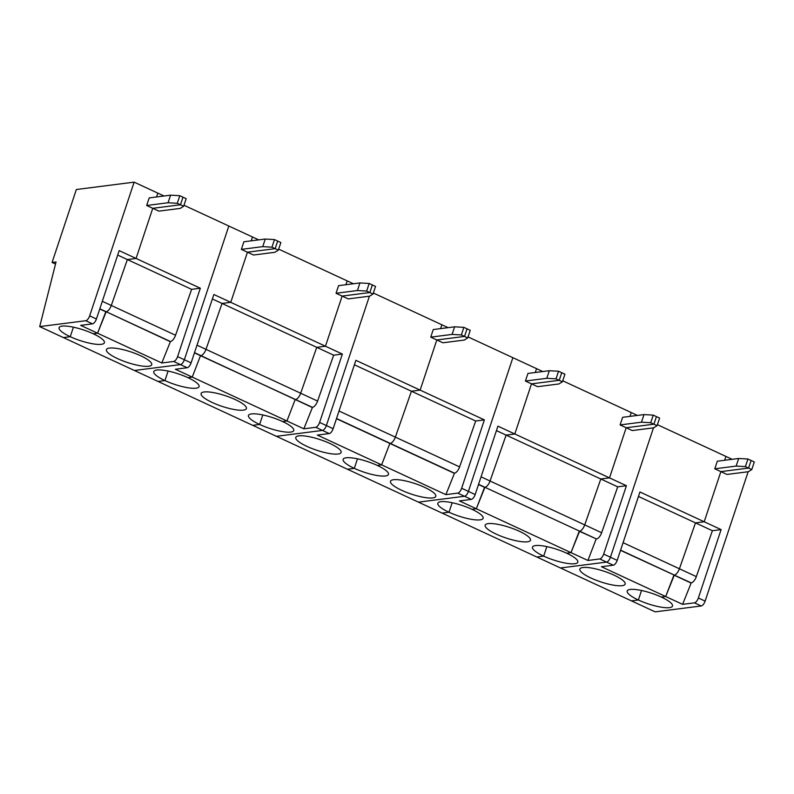 <?xml version="1.0" encoding="UTF-8"?>
<svg xmlns="http://www.w3.org/2000/svg" width="794" height="794" viewBox="0 0 794 794"><rect width="100%" height="100%" fill="white"/><g stroke="black" fill="none" stroke-linecap="round" stroke-linejoin="round"><path stroke-width="1.19" d="M638.455 496.449L712.397 530.72L696.328 576.613A6.59 2.799 114.9 0 1 691.207 582.885L682.592 604.353L694.462 602.845A4.943 2.094 -65.1 0 0 698.363 597.981L721.101 529.608L704.199 521.767L720.873 471.626L748.583 468.083L751.114 460.49L747.928 459.011L745.397 466.614L736.167 466.078L714.789 468.807L717.319 461.205L738.688 458.475L747.928 459.011M596.145 539.047L587.907 560.475L570.995 552.634L579.62 531.166L484.926 487.278A6.59 2.799 -65.1 0 0 490.047 481.005L506.115 435.102L600.8 478.99L617.712 486.831L601.644 532.734A6.59 2.799 114.9 0 1 596.522 538.997L579.243 531.216L570.995 552.634L566.638 553.19A23.88 5.578 18.4 0 0 532.506 547.116A23.88 5.578 18.4 0 0 543.682 556.118L546.848 546.609L543.682 556.118A23.88 5.578 -161.6 0 0 577.824 562.192A23.88 5.578 -161.6 0 0 566.638 553.19L570.995 552.634L476.311 508.746L471.954 509.301A23.88 5.578 18.4 0 1 483.129 518.303A23.88 5.578 18.4 0 1 448.997 512.239L442.119 513.113L536.804 557.001L543.682 556.118L536.804 557.001L560.475 567.968L606.547 562.092L560.475 567.968L631.488 600.889L638.366 600.006L631.488 600.889L655.159 611.856L701.231 605.971A4.943 2.094 -65.1 0 0 705.122 601.118L748.156 471.735M690.83 582.935L673.927 575.094L665.68 596.522L661.333 597.078A23.88 5.578 18.4 0 0 627.191 591.004A23.88 5.578 18.4 0 0 638.366 600.006L641.532 590.488L638.366 600.006A23.88 5.578 -161.6 0 0 672.508 606.08A23.88 5.578 -161.6 0 0 661.333 597.078L665.68 596.522L601.435 566.737L613.305 565.219A4.943 2.094 -65.1 0 0 617.196 560.365L639.944 491.982L704.199 521.767L720.873 471.626L726.967 474.445L748.335 471.715L751.769 469.562L745.397 466.614M682.592 604.353L665.68 596.522L674.304 575.054A6.59 2.799 -65.1 0 0 679.416 568.782L623.082 542.669M696.328 576.613L679.416 568.782L695.484 522.879L704.199 521.767L695.484 522.879L679.416 568.782A6.59 2.799 -65.1 0 1 674.304 575.054L620.59 550.153M732.147 459.309L725.934 456.431L724.654 460.272L725.934 456.431L657.422 424.681M751.769 469.562L754.3 461.969L751.114 460.49L748.583 468.083L720.873 471.626L714.789 468.807M721.101 529.608L712.397 530.72M691.207 582.885L620.531 550.351M582.895 567.511A23.88 5.578 -161.6 0 0 579.848 569.06A23.88 5.578 -161.6 0 0 600.75 581.883A23.88 5.578 -161.6 0 0 625.166 584.136A23.88 5.578 -161.6 0 0 609.296 573.129A23.88 5.578 -161.6 0 0 582.895 567.511M738.688 458.475L736.167 466.078M587.907 560.475L599.778 558.956A4.943 2.094 -65.1 0 0 603.668 554.093L610.437 557.229L653.472 427.857L610.437 557.229A4.943 2.094 -65.1 0 1 606.547 562.092A4.943 2.094 -65.1 0 0 610.437 557.229L617.196 560.365M481.055 476.837L490.047 481.005A6.59 2.799 -65.1 0 1 484.926 487.278L579.62 531.166A6.59 2.799 -65.1 0 0 584.731 524.894L490.047 481.005L506.115 435.102L514.82 433.99L497.917 426.16L475.169 494.533A4.943 2.094 -65.1 0 1 471.279 499.396L459.398 500.915L476.311 508.746L484.548 487.327L478.504 484.519M603.668 554.093L626.416 485.72L609.514 477.879L600.8 478.99L584.731 524.894A6.59 2.799 -65.1 0 1 579.62 531.166L596.522 538.997M601.644 532.734L584.731 524.894L600.8 478.99L609.514 477.879L626.188 427.738L653.899 424.204L656.43 416.602L653.244 415.123L650.713 422.726L641.483 422.19L620.104 424.919L622.625 417.316L644.003 414.587L653.244 415.123M637.463 415.431L631.24 412.543L629.97 416.384L631.24 412.543L562.738 380.792M620.104 424.919L632.272 430.556L653.651 427.827L657.085 425.673L650.713 422.726M657.085 425.673L659.616 418.081L656.43 416.602L653.899 424.204L626.188 427.738L609.514 477.879L514.82 433.99L506.115 435.102L496.429 430.616M626.416 485.72L617.712 486.831M542.778 371.542L536.555 368.654L535.285 372.495L536.555 368.654L512.884 357.687L468.41 491.397A4.943 2.094 114.9 0 1 464.51 496.26A4.943 2.094 -65.1 0 0 468.41 491.397L475.169 494.533M478.564 484.33L484.926 487.278L476.311 508.746L471.954 509.301A23.88 5.578 18.4 0 0 437.822 503.227A23.88 5.578 18.4 0 0 448.997 512.239L452.163 502.721L448.997 512.239L442.119 513.113L418.448 502.145L464.51 496.26L471.279 499.396M558.549 371.245L556.028 378.837L559.214 380.316L531.504 383.849L514.82 433.99L531.504 383.849L525.42 381.031L527.941 373.438L549.319 370.709L558.549 371.245L561.735 372.714L559.214 380.316L531.504 383.849L537.588 386.678L558.966 383.949L562.4 381.795L564.931 374.192L561.735 372.714L559.214 380.316L562.4 381.795M488.201 523.623A23.88 5.578 -161.6 0 0 485.164 525.171A23.88 5.578 -161.6 0 0 506.056 538.004A23.88 5.578 -161.6 0 0 530.481 540.248A23.88 5.578 -161.6 0 0 514.611 529.251A23.88 5.578 -161.6 0 0 488.201 523.623M644.003 414.587L641.483 422.19M556.028 378.837L546.788 378.301L525.42 381.031M546.788 378.301L549.319 370.709M457.751 493.124A4.943 2.094 -65.1 0 0 461.642 488.26L484.39 419.887L475.675 420.999L459.607 466.902A6.59 2.799 114.9 0 1 454.496 473.174L445.871 494.642L457.751 493.124L464.51 496.26L418.448 502.145L276.411 436.313L322.483 430.427L276.411 436.313L252.74 425.346L259.628 424.462L262.794 414.944L259.628 424.462A23.88 5.578 -161.6 0 0 293.76 430.537A23.88 5.578 -161.6 0 0 282.585 421.535L286.942 420.979L192.247 377.09L200.495 355.672L194.441 352.864M461.642 488.26L468.41 491.397L512.884 357.687L468.043 336.904M448.094 327.654L441.871 324.776L440.591 328.607L441.871 324.776L373.359 293.016M445.871 494.642L381.626 464.857L389.864 443.439L381.626 464.857L377.269 465.413A23.88 5.578 18.4 0 1 388.445 474.425A23.88 5.578 18.4 0 1 354.313 468.351L347.435 469.224L354.313 468.351L357.479 458.833L354.313 468.351A23.88 5.578 18.4 0 1 343.127 459.349A23.88 5.578 18.4 0 1 377.269 465.413L381.626 464.857L317.372 435.082L329.252 433.564A4.943 2.094 -65.1 0 0 333.143 428.7L355.881 360.327L420.135 390.112L411.431 391.224L475.675 420.999M454.118 473.224L336.467 418.696M454.496 473.174L390.241 443.389A6.59 2.799 -65.1 0 0 395.362 437.127L411.431 391.224L420.135 390.112L436.819 339.971L420.135 390.112L484.39 419.887M463.865 327.356L467.051 328.835L464.53 336.428L436.819 339.971L464.53 336.428L467.716 337.907L470.237 330.304L467.051 328.835L464.53 336.428L461.344 334.949L452.104 334.413L430.725 337.142L433.256 329.55L454.634 326.82L463.865 327.356L461.344 334.949M393.516 479.735A23.88 5.578 -161.6 0 0 390.479 481.293A23.88 5.578 -161.6 0 0 411.371 494.116A23.88 5.578 -161.6 0 0 435.787 496.359A23.88 5.578 -161.6 0 0 419.927 485.362A23.88 5.578 -161.6 0 0 393.516 479.735M430.725 337.142L442.903 342.79L464.282 340.06L467.716 337.907M336.537 418.498L390.241 443.389A6.59 2.799 -65.1 0 0 395.362 437.127L339.028 411.014M354.402 364.793L411.431 391.224L395.362 437.127L459.607 466.902M298.832 435.846A23.88 5.578 -161.6 0 0 295.785 437.405A23.88 5.578 -161.6 0 0 316.687 450.228A23.88 5.578 -161.6 0 0 341.102 452.481A23.88 5.578 -161.6 0 0 325.242 441.474A23.88 5.578 -161.6 0 0 298.832 435.846M454.634 326.82L452.104 334.413M312.092 407.391L200.872 355.623A6.59 2.799 -65.1 0 0 205.983 349.35L222.052 303.447L333.649 355.176L317.58 401.069A6.59 2.799 114.9 0 1 312.469 407.342L303.844 428.81L315.724 427.291A4.943 2.094 -65.1 0 0 319.615 422.438L326.374 425.564L369.409 296.192L326.374 425.564A4.943 2.094 -65.1 0 1 322.483 430.427A4.943 2.094 -65.1 0 0 326.374 425.564L333.143 428.7M312.469 407.342L200.495 355.672L192.247 377.09L187.9 377.646A23.88 5.578 18.4 0 0 153.758 371.572A23.88 5.578 18.4 0 0 164.934 380.574L168.1 371.056L164.934 380.574L158.056 381.457L134.385 370.48L180.456 364.605L187.215 367.741L175.345 369.25L192.247 377.09L187.9 377.646A23.88 5.578 18.4 0 1 199.076 386.648A23.88 5.578 18.4 0 1 164.934 380.574L158.056 381.457L252.74 425.346L259.628 424.462A23.88 5.578 18.4 0 1 248.443 415.461A23.88 5.578 18.4 0 1 282.585 421.535L286.942 420.979L295.179 399.551L286.942 420.979L303.844 428.81M319.615 422.438L342.363 354.055L325.451 346.224L316.746 347.335L300.678 393.238A6.59 2.799 -65.1 0 1 295.557 399.511A6.59 2.799 -65.1 0 0 300.678 393.238L205.983 349.35L222.052 303.447L230.766 302.335L213.854 294.505L191.106 362.878A4.943 2.094 -65.1 0 1 187.215 367.741M317.58 401.069L300.678 393.238L316.746 347.335L325.451 346.224L342.135 296.083L369.845 292.539L372.366 284.947L369.18 283.468L366.649 291.061L357.419 290.535L336.041 293.264L338.572 285.661L359.95 282.932L369.18 283.468M353.399 283.766L347.186 280.887L345.906 284.728L347.186 280.887L278.674 249.137M336.041 293.264L348.219 298.901L369.597 296.172L373.031 294.018L366.649 291.061M373.031 294.018L375.552 286.426L372.366 284.947L369.845 292.539L342.135 296.083L325.451 346.224L230.766 302.335L222.052 303.447L212.375 298.961M342.363 354.055L333.649 355.176M258.715 239.887L252.502 236.999L251.222 240.84L252.502 236.999L228.831 226.032L184.347 359.742A4.943 2.094 114.9 0 1 180.456 364.605A4.943 2.094 -65.1 0 0 184.347 359.742L191.106 362.878M194.51 352.665L200.872 355.623A6.59 2.799 -65.1 0 0 205.983 349.35L196.991 345.182M274.496 239.58L271.965 247.182L275.151 248.661L247.44 252.194L230.766 302.335L247.44 252.194L241.356 249.376L243.887 241.773L265.265 239.044L274.496 239.58L277.682 241.058L275.151 248.661L247.44 252.194L253.534 255.013L274.903 252.284L278.337 250.13L280.868 242.537L277.682 241.058L275.151 248.661L278.337 250.13M204.147 391.968A23.88 5.578 -161.6 0 0 201.1 393.516A23.88 5.578 -161.6 0 0 222.002 406.339A23.88 5.578 -161.6 0 0 246.418 408.592A23.88 5.578 -161.6 0 0 230.558 397.586A23.88 5.578 -161.6 0 0 204.147 391.968M359.95 282.932L357.419 290.535M271.965 247.182L262.735 246.646L241.356 249.376M262.735 246.646L265.265 239.044M161.817 362.987L173.688 361.469L180.456 364.605L134.385 370.48L63.371 337.569L70.249 336.696L73.415 327.178L70.249 336.696L63.371 337.569L39.7 326.602L85.772 320.716L92.531 323.853A4.943 2.094 -65.1 0 0 96.421 318.99L119.169 250.616L136.082 258.447L127.368 259.559L191.622 289.344L175.553 335.247A6.59 2.799 114.9 0 1 170.432 341.509L161.817 362.987L97.563 333.202L105.81 311.784L99.756 308.975M173.688 361.469A4.943 2.094 -65.1 0 0 177.588 356.605L184.347 359.742L228.831 226.032L183.99 205.249M164.03 195.999L157.808 193.111L156.537 196.952L157.808 193.111L134.136 182.144L89.662 315.853A4.943 2.094 114.9 0 1 85.772 320.716M170.055 341.559L106.188 311.734A6.59 2.799 -65.1 0 0 111.299 305.462L127.368 259.559L136.082 258.447L152.756 208.306L136.082 258.447L200.326 288.232L191.622 289.344M170.432 341.509L106.188 311.734L97.563 333.202L93.216 333.758A23.88 5.578 18.4 0 1 104.391 342.76A23.88 5.578 18.4 0 1 70.249 336.696A23.88 5.578 18.4 0 1 59.074 327.684A23.88 5.578 18.4 0 1 93.216 333.758L97.563 333.202L80.66 325.371L92.531 323.853M179.811 195.701L177.28 203.294L180.466 204.773L152.756 208.306L146.672 205.487L149.203 197.895L170.571 195.165L179.811 195.701L182.997 197.17L180.466 204.773L183.652 206.251L186.183 198.649L182.997 197.17L180.466 204.773L152.756 208.306L158.85 211.135L180.218 208.405L183.652 206.251M109.463 348.08A23.88 5.578 -161.6 0 0 106.416 349.628A23.88 5.578 -161.6 0 0 127.318 362.461A23.88 5.578 -161.6 0 0 151.733 364.704A23.88 5.578 -161.6 0 0 135.863 353.707A23.88 5.578 -161.6 0 0 109.463 348.08M177.588 356.605L200.326 288.232M39.7 326.602L56.046 261.951L52.086 262.457L76.343 189.518L134.136 182.144M99.816 308.787L106.188 311.734A6.59 2.799 -65.1 0 0 111.299 305.462L127.368 259.559L117.691 255.073M52.086 262.457L55.511 264.045M177.28 203.294L168.05 202.758L146.672 205.487M168.05 202.758L170.571 195.165M698.363 597.981L705.122 601.118M694.462 602.845L701.231 605.971M613.305 565.219L599.778 558.956M329.252 433.564L315.724 427.291M175.553 335.247L102.307 301.293M89.662 315.853L96.421 318.99"/></g></svg>
